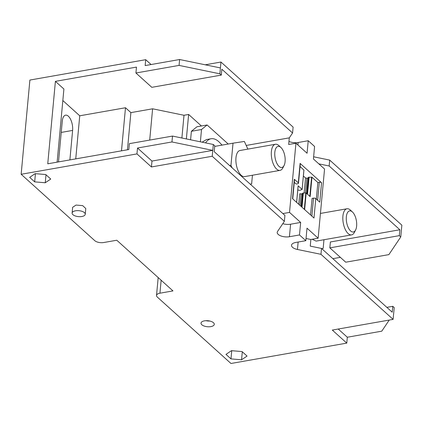 <?xml version="1.0" encoding="UTF-8"?>
<svg xmlns="http://www.w3.org/2000/svg" width="423" height="423" viewBox="0 0 423 423"><rect width="100%" height="100%" fill="white"/><g stroke="black" fill="none" stroke-linecap="round" stroke-linejoin="round"><path stroke-width="0.63" d="M136.962 153.909L21.15 174.276L94.784 240.676A6.631 2.993 5.3 0 0 103.751 242.527L116.78 240.232L172.97 290.908L159.942 293.197A6.631 2.993 5.3 0 0 156.521 295.45A6.631 2.993 5.3 0 0 157.33 297.083L230.963 363.484L346.775 343.116L332.309 330.072L393.11 319.381L320.962 254.318L297.448 249.475A8.286 3.744 5.3 0 1 291.51 245.277A8.286 3.744 5.3 0 1 295.788 242.458L305.845 240.687L299.489 234.955L289.427 236.721A8.286 3.744 5.3 0 1 281.099 236.008A8.286 3.744 5.3 0 1 277.202 232.375A8.286 3.744 5.3 0 1 277.525 231.508L284.372 221.324L212.224 156.261L212.774 150.371L171.96 141.959L137.507 148.018L136.962 153.909L151.423 166.953L212.224 156.261M21.15 174.276L29.89 80.053L145.702 59.685L151.074 64.534M220.965 62.038L219.875 73.814L221.303 75.104L221.853 69.219L292.568 132.986L293.113 127.101L220.965 62.038L205.255 64.798M305.845 240.687L307.008 228.171L318.133 238.207L324.552 169.015L313.427 158.979L314.585 146.464L308.23 140.732L298.167 142.503A8.286 3.744 5.3 0 1 288.957 141.435M313.628 156.785L329.702 160.1L401.85 225.158L400.755 236.938L399.328 235.648L329.84 247.867L330.384 241.977L399.872 229.758L329.157 165.985L318.836 163.86M210.839 326.614A6.662 3.009 5.3 0 1 204.145 326.043A6.662 3.009 5.3 0 1 201.01 323.119A6.662 3.009 5.3 0 1 204.446 320.851A6.662 3.009 5.3 0 1 211.14 321.427A6.662 3.009 5.3 0 1 214.276 324.351A6.662 3.009 5.3 0 1 210.839 326.614M85.245 214.265L85.779 208.523L82.675 205.631L76.05 205.06L72.645 207.307L72.111 213.049A6.594 2.977 -174.7 0 0 75.215 215.942A6.594 2.977 -174.7 0 0 81.845 216.507A6.594 2.977 -174.7 0 0 85.245 214.265A6.594 2.977 -174.7 0 0 82.147 211.373A6.594 2.977 -174.7 0 0 75.516 210.802A6.594 2.977 -174.7 0 0 72.111 213.049M247.048 356.071L242.046 351.561L231.466 350.678L225.977 354.384L230.979 358.894L241.559 359.783L247.048 356.071M45.742 174.535L35.162 173.652L29.673 177.359L34.675 181.869L45.256 182.752L50.744 179.045L45.742 174.535M57.121 162.157L63.905 89.026L55.402 81.359L47.751 163.801L128.819 149.546L129.369 143.656L172.505 136.074L171.96 141.959M55.402 81.359L136.47 67.104L135.92 72.989L179.061 65.406L219.875 73.814M145.702 59.685L145.158 65.576L179.611 59.516L179.061 65.406M292.568 132.986L289.29 137.866L288.671 144.492L295.941 143.212L289.522 212.404L282.86 213.578M308.23 140.732L307.066 153.248L295.941 143.212M299.489 234.955L300.647 222.44L289.522 212.404M311.867 216.127L313.538 198.133A1.655 0.751 5.3 0 1 315.78 198.593L313.977 218.025L292.52 198.678L294.323 179.241L298.294 182.826A1.655 0.751 5.3 0 1 298.501 183.233A1.655 0.751 5.3 0 1 297.644 183.799L296.195 184.053L294.276 182.324M302.017 207.244L303.339 192.988L306.178 193.057L310.154 196.642L311.957 177.205L317.869 182.535L319.312 182.281A1.655 0.751 -174.7 0 1 321.554 182.741L300.097 163.394L298.294 182.826M315.78 198.593L319.756 202.178L321.554 182.741M329.702 160.1L329.157 165.985M399.872 229.758L399.328 235.648M400.755 236.938L388.874 254.614L345.734 262.202L329.84 247.867M332.864 258.67L340.362 257.353M346.775 343.116L347.32 337.231L381.773 331.172L389.239 320.063M347.32 337.231L338.231 329.031M320.962 254.318L321.512 248.433L392.227 312.206L392.771 306.315L394.204 307.606L393.11 319.381M306.051 238.493L310.863 239.487L310.249 246.112L321.512 248.433M300.647 222.44L290.59 224.211A8.286 3.744 5.3 0 1 282.791 223.672M172.505 136.074L213.319 144.481L214.747 145.771L214.202 151.661L284.917 215.434L284.372 221.324M213.319 144.481L212.774 150.371L151.973 161.063L137.507 148.018M151.423 166.953L151.973 161.063M206.022 320.687A6.662 3.009 -174.7 0 0 209.797 321.041M242.3 351.788L241.559 359.783M231.741 350.699L230.979 358.894M46.001 174.762L45.256 182.752M35.437 173.673L34.675 181.869M69.88 159.91L72.613 130.421A10.771 4.976 80 0 0 70.778 119.757A10.771 4.976 80 0 0 65.586 115.156A10.771 4.976 80 0 0 62.281 121.105L58.496 161.914M62.837 100.542L79.741 115.791L125.488 107.743L130.892 112.618L152.608 108.801L184 115.273L188.632 114.453L201.406 125.975M289.29 137.866L246.197 145.443M221.303 75.104L151.82 87.323L135.92 72.989M220.42 67.929L179.611 59.516M318.133 238.207L310.863 239.487M294.323 179.241A1.655 0.751 5.3 0 1 294.524 179.648L292.742 198.873M298.501 183.233L300.298 163.801A1.655 0.751 -174.7 0 0 300.097 163.394M300.055 166.472L303.894 170.104M304.116 192.978L305.512 177.946L303.391 176.031M305.512 177.946L306.855 178.22L308.013 178.014L308.536 177.242L311.957 177.205M313.538 198.133L312.089 198.387L310.556 214.942M392.771 306.315L386.849 307.357M75.743 158.879L79.741 115.791M228.224 144.026L207.101 124.975L196.965 126.757L191.376 131.289L190.588 139.796M186.363 138.929L188.632 114.453M181.89 138.004L184 115.273M149.705 140.082L152.608 108.801M127.445 149.79L130.892 112.618M121.491 150.837L125.488 107.743M296.597 202.353L298.13 185.797L302.144 189.462L299.738 190.366L297.787 190.022M298.76 204.304L299.733 193.792L302.239 193.866L302.757 193.089L303.339 192.988M305.491 192.962L306.855 178.22M306.585 193.422L308.013 178.014M306.998 193.792L308.536 177.242M307.526 194.268L309.118 177.137M316.33 199.09L317.869 182.535M301.488 206.762L302.757 193.089M301.076 206.392L302.239 193.866M300.023 205.446L301.081 194.072M280.914 147.474L278.916 145.623A13.256 6.123 80 0 0 275.442 144.264A13.256 6.123 80 0 0 271.635 157.938A13.256 6.123 80 0 0 280.037 170.379A13.256 6.123 80 0 0 282.839 167.915L284.082 165.493A10.712 4.949 -100 0 1 279.106 166.477A10.712 4.949 -100 0 1 275.029 157.43A10.712 4.949 -100 0 1 280.914 147.474A10.712 4.949 -100 0 1 284.896 156.436A10.712 4.949 -100 0 1 284.082 165.493M275.442 144.264L240.026 150.493A13.256 6.123 80 0 0 236.219 164.166A13.256 6.123 80 0 0 244.616 176.608L280.037 170.379M250.242 184.158L251.627 183.915L252.436 175.233M247.873 149.113L244.372 141.451L233.015 143.18L230.963 165.282L232.127 167.825M251.627 183.915L250.21 184.132M214.688 146.406L233.015 143.18M229.578 165.525L230.963 165.282M205.599 142.889A29.827 13.774 -100 0 1 211.098 138.755A29.827 13.774 -100 0 1 218.723 141.631A29.827 13.774 -100 0 1 219.976 142.874L222.043 145.11M202.12 142.176L206.466 139.569L211.098 138.755M207.101 124.975L201.512 129.507L200.37 141.816M191.376 131.289L201.512 129.507M354.405 232.338A13.256 6.123 -100 0 1 354.363 232.423A13.256 6.123 -100 0 1 354.321 232.502A13.256 6.123 -100 0 1 351.561 234.881A13.256 6.123 -100 0 1 344.063 226.31A13.256 6.123 -100 0 1 344.211 211.146A13.256 6.123 -100 0 1 346.971 208.766A13.256 6.123 -100 0 1 350.445 210.125L352.438 211.976A10.712 4.949 -100 0 1 355.606 230.001A10.712 4.949 -100 0 1 355.574 230.064A10.712 4.949 -100 0 1 348.251 227.569A10.712 4.949 -100 0 1 347.399 212.806A10.712 4.949 -100 0 1 352.438 211.976M323.96 239.735L323.156 248.423L321.739 248.634M351.561 234.881L316.145 241.11L312.179 239.254M321.766 248.666L323.156 248.423M161.142 280.238L159.942 293.197M297.935 145.01L298.167 142.503M297.448 249.475L298.141 242.041M289.427 236.721L290.59 224.211M72.613 130.421L61.235 132.425M319.312 182.281L317.647 200.275M302.107 189.382L303.91 169.946M309.821 196.341L311.608 177.105M304.645 209.612L306.178 193.057M304.311 209.311L305.829 192.957M158.181 277.567L156.521 295.45M302.144 189.462L303.947 170.03M296.639 202.39L298.173 185.877M346.971 208.766L320.433 213.435M355.606 230.001L354.363 232.423"/></g></svg>
